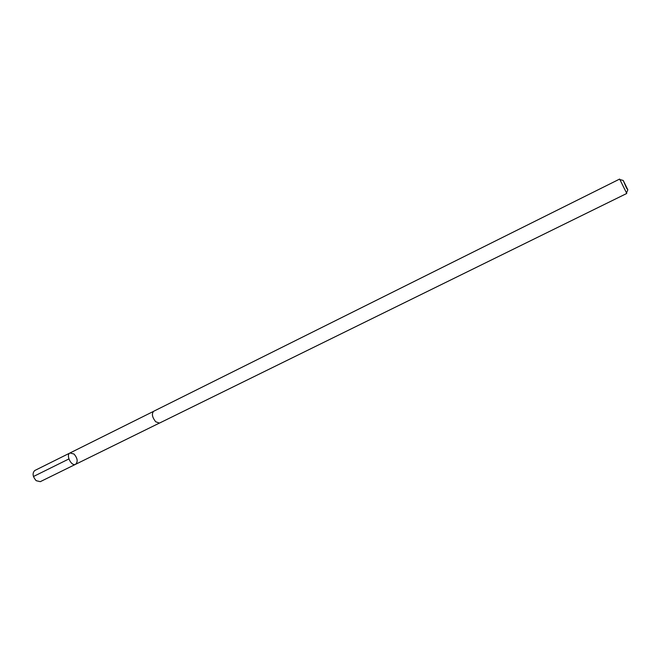 <?xml version="1.0" encoding="UTF-8"?>
<svg xmlns="http://www.w3.org/2000/svg" width="661" height="661" viewBox="0 0 661 661"><rect width="100%" height="100%" fill="white"/><g stroke="black" fill="none" stroke-linecap="round" stroke-linejoin="round"><path stroke-width="0.99" d="M74.049 454.057C77.568 458.28 78.097 461.692 75.618 464.295C71.405 466.724 65.53 454.834 70.008 452.967L74.049 454.057M34.76 470.516C32.158 473.169 32.637 476.564 36.181 480.687L40.28 481.671L75.618 464.295C71.405 466.724 65.53 454.834 70.008 452.967L34.76 470.516M155.715 421.776L159.483 423.09L626.76 193.458L619.638 179.073L153.641 411.282C151.493 413.786 152.187 417.281 155.715 421.776M626.595 188.195L627.826 189.781L623.216 180.453L626.595 188.195M68.876 458.957L33.463 476.507M153.352 411.464L70.008 452.967M159.161 423.205L75.618 464.295M622.91 180.37L620.142 179.635M627.71 190.071L626.611 192.723"/></g></svg>
